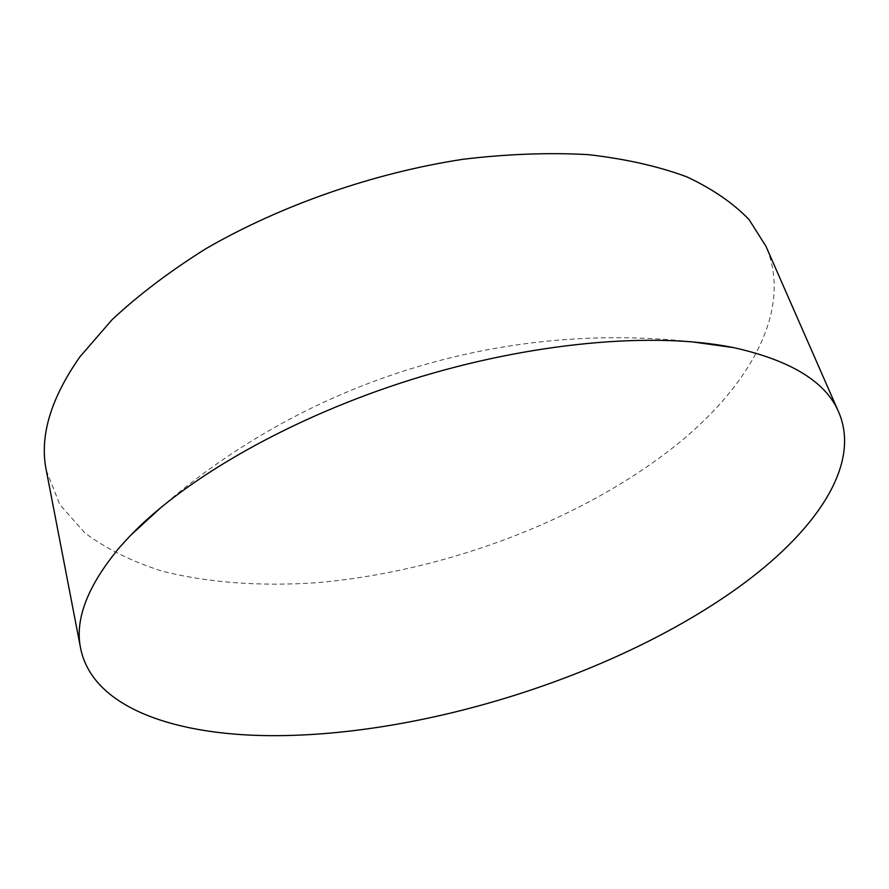 <?xml version="1.0" encoding="UTF-8"?>
<svg xmlns="http://www.w3.org/2000/svg" width="889" height="889" viewBox="0 0 889 889"><rect width="100%" height="100%" fill="white"/><g stroke="black" fill="none" stroke-linecap="round" stroke-linejoin="round"><path stroke-width="0.67" stroke-dasharray="4.45 3.33" d="M46.284 470.359L59.83 504.608L84.877 532.967C106.491 548.891 132.028 561.548 161.476 570.938C207.67 582.795 260.344 586.473 315.851 582.773C445.9 571.783 585.873 518.898 680.185 441.9C751.272 383.27 792.866 308.694 765.918 246.209M690.931 341.698C499.596 321.107 308.038 380.77 162.231 506.363"/><path stroke-width="1.33" d="M838.794 412.363L765.918 246.209L749.049 219.583C733.247 203.159 712.478 188.901 686.753 176.822C658.249 166.276 625.467 158.887 588.385 154.653C549.235 152.452 507.575 153.975 463.413 159.22C373.936 172.822 281.057 205.203 205.881 248.709C169.932 271.223 138.706 294.848 112.181 319.596L79.899 356.845C50.551 398.761 39.338 436.599 46.284 470.359L80.655 648.503C93.001 709.189 179.056 736.892 280.402 735.636C431.009 733.858 616.499 674.395 736.848 588.474C813.513 533.7 861.863 466.258 838.794 412.363C826.137 382.003 791.077 360.423 733.636 347.621L732.091 347.321C652.982 331.586 530.977 342.232 411.451 379.57C291.959 417.019 186.012 477.682 130.439 535.5L119.882 547.024C87.622 585.629 74.543 619.455 80.655 648.503M733.636 347.621L690.931 341.698M162.231 506.363L130.439 535.5"/></g></svg>

